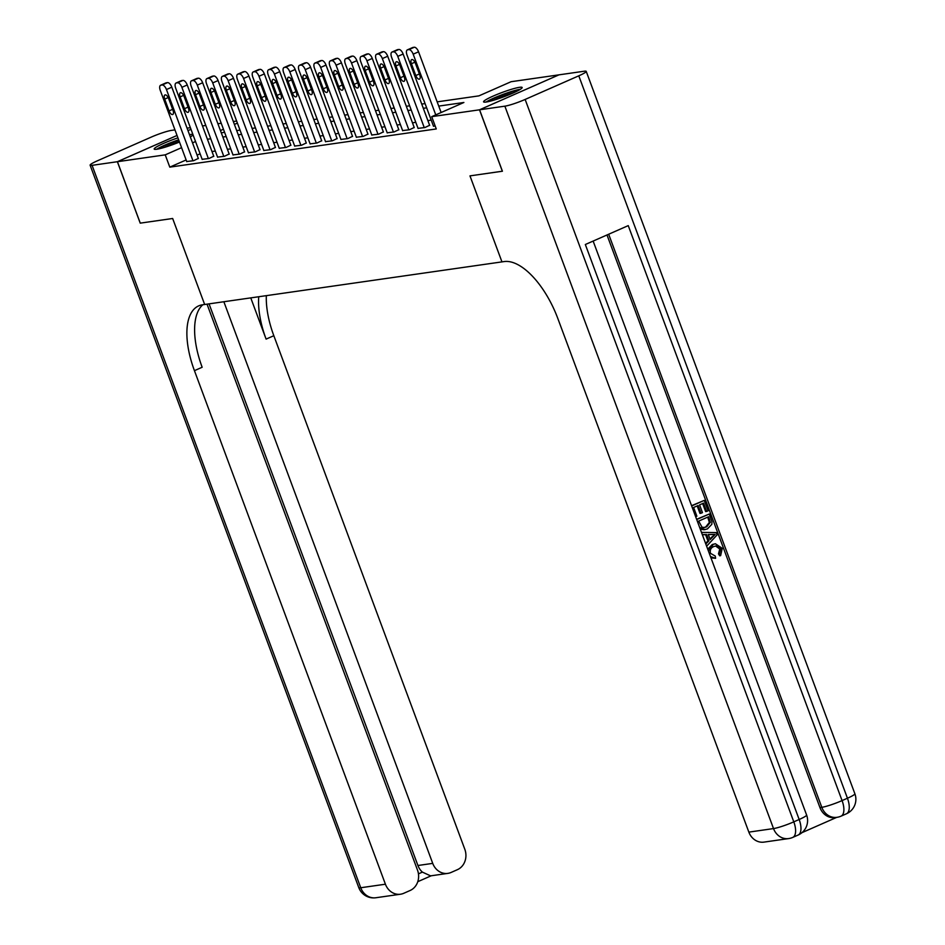 <?xml version="1.0" encoding="UTF-8"?>
<svg xmlns="http://www.w3.org/2000/svg" width="945" height="945" viewBox="0 0 945 945"><rect width="100%" height="100%" fill="white"/><g stroke="black" fill="none" stroke-linecap="round" stroke-linejoin="round"><path stroke-width="1.42" d="M486.12 102.036A20.577 2.327 159.6 0 1 483.568 101.847A20.577 2.327 159.6 0 1 497.495 94.264A20.577 2.327 159.6 0 1 519.596 87.306A20.577 2.327 159.6 0 1 522.148 87.495A20.577 2.327 159.6 0 1 508.233 95.079A20.577 2.327 159.6 0 1 486.12 102.036M179.479 142.045A20.577 2.327 159.6 0 1 156.74 149.251A20.577 2.327 159.6 0 1 154.189 149.062A20.577 2.327 159.6 0 1 177.92 137.852M189.472 134.639A20.577 2.327 159.6 0 1 190.217 134.521A20.577 2.327 159.6 0 1 192.768 134.71A20.577 2.327 159.6 0 1 190.323 136.93M202.478 125.945L205.797 125.461M217.893 123.736L221.224 123.252M233.32 121.527L236.64 121.043M437.157 101.859L478.914 95.87L511.103 81.707L558.908 74.856L479.505 109.809L431.711 116.66L463.889 102.485L438.74 106.1M186.141 159.953L169.805 167.135L436.271 128.945L431.711 116.66M431.204 120.109L427.884 120.594M415.788 122.33L412.457 122.803M400.373 124.539L397.042 125.012M384.946 126.748L381.626 127.221M369.53 128.957L366.199 129.43M354.103 131.166L350.784 131.638M338.688 133.375L335.357 133.847M323.261 135.584L319.942 136.068M307.846 137.793L304.514 138.277M292.418 140.014L289.099 140.486M277.003 142.222L273.672 142.695M261.576 144.431L258.257 144.904M246.161 146.64L242.841 147.113M230.745 148.849L227.414 149.322M215.318 151.058L211.999 151.531M200.104 153.799L197.092 155.134M186.72 161.524L193.571 160.709L198.32 158.429M202.147 159.315L208.987 158.5L213.735 156.22M217.563 157.106L224.414 156.291L229.162 154.011M232.99 154.897L239.829 154.082L244.578 151.802M248.405 152.677L255.256 151.861L260.005 149.593M263.832 150.468L270.672 149.653L275.42 147.385M279.248 148.259L286.099 147.444L290.836 145.176M294.675 146.05L301.514 145.235L306.263 142.967M310.09 143.841L316.929 143.026L321.678 140.746M325.517 141.632L332.356 140.817L337.105 138.537M340.932 139.423L347.772 138.608L352.52 136.328M356.348 137.214L363.199 136.399L367.948 134.119M371.775 134.993L378.614 134.178L383.363 131.91M387.19 132.784L394.041 131.969L398.79 129.701M402.617 130.575L409.457 129.76L414.205 127.492M418.033 128.366L424.884 127.551L429.632 125.283M433.46 126.157L435.208 126.075M502.409 171.21L469.972 175.876L501.96 261.883L202.431 304.81A65.961 30.252 -113.8 0 0 198.686 305.873A65.961 30.252 -113.8 0 0 194.434 370.664L385.418 884.213A15.829 13.951 81.8 0 0 400.538 894.218A15.829 13.951 81.8 0 0 403.775 893.285L410.106 890.497A15.829 13.951 81.8 0 0 417.501 870.085L207.026 304.148M140.273 223.126L172.663 218.496L140.273 223.138L117.428 161.713L177.034 135.466M190.984 129.311L187.972 130.634L190.996 129.323M502.35 171.234L479.505 109.809M169.805 167.135L165.233 154.85L117.428 161.713M172.663 218.496L204.652 304.491L172.663 218.496M195.532 141.514L192.52 142.849M181.57 147.668L165.233 154.85M426.644 107.824L423.313 108.309M411.217 110.033L407.897 110.518M395.801 112.254L392.47 112.727M380.374 114.463L377.055 114.936M364.959 116.672L361.628 117.145M349.532 118.881L346.213 119.353M334.117 121.09L330.785 121.562M318.689 123.299L315.37 123.783M303.274 125.508L299.955 125.992M287.859 127.717L284.528 128.201M272.432 129.938L269.112 130.41M257.016 132.146L253.685 132.619M241.589 134.355L238.27 134.828M226.174 136.564L222.843 137.037M210.747 138.773L207.427 139.246M221.272 132.808L224.591 132.324M236.687 130.599L240.018 130.115M252.114 128.39L255.433 127.906M267.529 126.169L270.861 125.697M282.957 123.96L286.276 123.488M298.372 121.751L301.703 121.279M313.799 119.542L317.118 119.07M329.214 117.334L332.545 116.861M344.641 115.125L347.961 114.64M360.057 112.916L363.388 112.431M375.472 110.707L378.803 110.222M390.899 108.486L394.219 108.013M406.315 106.277L409.646 105.805M421.742 104.068L425.061 103.596M237.396 123.086L234.395 124.409M223.445 129.229L220.433 130.552M186.779 161.678L160.284 90.425A5.28 2.422 -113.8 0 1 160.626 85.239A5.28 2.422 -113.8 0 1 160.922 85.156L162.162 84.979A5.28 2.422 -113.8 0 1 166.45 89.539L192.957 160.792M198.379 158.595L171.813 87.176L166.45 89.539M164.69 99.107A4.217 1.937 66.2 0 1 164.962 94.961A4.217 1.937 66.2 0 1 168.635 98.54L173.018 110.341A4.217 1.937 66.2 0 1 172.746 114.487A4.217 1.937 66.2 0 1 169.072 110.908L164.69 99.107L168.198 97.559M165.729 83.042A5.28 2.422 66.2 0 1 165.989 82.876A5.28 2.422 66.2 0 1 166.285 82.794L167.525 82.617A5.28 2.422 66.2 0 1 171.813 87.176M202.206 159.469L175.699 88.216A5.28 2.422 -113.8 0 1 176.042 83.03A5.28 2.422 -113.8 0 1 176.349 82.947L177.577 82.77A5.28 2.422 -113.8 0 1 181.877 87.33L208.373 158.583M213.794 156.386L187.24 84.967L181.877 87.33M180.105 96.898A4.217 1.937 66.2 0 1 180.377 92.752A4.217 1.937 66.2 0 1 184.051 96.331L188.433 108.132A4.217 1.937 66.2 0 1 188.161 112.278A4.217 1.937 66.2 0 1 184.488 108.699L180.105 96.898L183.625 95.35M181.145 80.833A5.28 2.422 66.2 0 1 181.405 80.668A5.28 2.422 66.2 0 1 181.712 80.585L182.94 80.408A5.28 2.422 66.2 0 1 187.24 84.967M217.622 157.26L191.126 86.007A5.28 2.422 -113.8 0 1 191.469 80.821A5.28 2.422 -113.8 0 1 191.764 80.738L193.004 80.561A5.28 2.422 -113.8 0 1 197.292 85.121L223.8 156.374M229.222 154.177L202.655 82.758L197.292 85.121M195.52 94.689A4.217 1.937 66.2 0 1 195.804 90.543A4.217 1.937 66.2 0 1 199.478 94.122L203.86 105.923A4.217 1.937 66.2 0 1 203.588 110.069A4.217 1.937 66.2 0 1 199.915 106.478L195.52 94.689L199.041 93.142M196.572 78.624A5.28 2.422 66.2 0 1 196.832 78.459A5.28 2.422 66.2 0 1 197.127 78.376L198.367 78.199A5.28 2.422 66.2 0 1 202.655 82.758M233.049 155.051L206.542 83.786A5.28 2.422 -113.8 0 1 206.884 78.612A5.28 2.422 -113.8 0 1 207.191 78.529L208.42 78.352A5.28 2.422 -113.8 0 1 212.72 82.912L239.215 154.165M244.637 151.956L218.082 80.549L212.72 82.912M210.948 92.48A4.217 1.937 66.2 0 1 211.219 88.334A4.217 1.937 66.2 0 1 214.893 91.913L219.275 103.702A4.217 1.937 66.2 0 1 219.004 107.848A4.217 1.937 66.2 0 1 215.33 104.269L210.948 92.48L214.456 90.933M211.987 76.415A5.28 2.422 66.2 0 1 212.247 76.25A5.28 2.422 66.2 0 1 212.554 76.167L213.783 75.99A5.28 2.422 66.2 0 1 218.082 80.549M248.464 152.842L221.969 81.577A5.28 2.422 -113.8 0 1 222.311 76.403A5.28 2.422 -113.8 0 1 222.607 76.309L223.835 76.132A5.28 2.422 -113.8 0 1 228.135 80.703L254.63 151.956M260.064 149.747L233.498 78.34L228.135 80.703M226.363 90.271A4.217 1.937 66.2 0 1 226.635 86.125A4.217 1.937 66.2 0 1 230.32 89.704L234.703 101.493A4.217 1.937 66.2 0 1 234.431 105.639A4.217 1.937 66.2 0 1 230.757 102.06L226.363 90.271L229.883 88.724M227.402 74.194A5.28 2.422 66.2 0 1 227.674 74.041A5.28 2.422 66.2 0 1 227.969 73.946L229.21 73.769A5.28 2.422 66.2 0 1 233.498 78.34M158.382 148.967A17.813 2.008 159.6 0 1 178.77 140.12M179.278 141.49A16.49 1.866 -20.4 0 0 164.182 147.467M190.996 136.505A20.447 2.303 -20.4 0 0 190.205 136.635M178.652 139.825A20.447 2.303 -20.4 0 0 156.705 149.263M487.774 101.753A17.813 2.008 159.6 0 1 511.977 91.712A17.813 2.008 159.6 0 1 518.911 90.165M513.548 92.823A16.49 1.866 -20.4 0 0 511.812 93.307A16.49 1.866 -20.4 0 0 493.562 100.253M520.376 89.291A20.447 2.303 -20.4 0 0 513.218 90.98A20.447 2.303 -20.4 0 0 486.084 102.048M174.955 129.89L171.482 130.386A15.829 1.784 -20.4 0 0 151.2 137.119L97.559 160.733A15.829 1.784 -20.4 0 0 90.118 165.186A15.829 1.784 -20.4 0 0 92.078 165.34L117.369 161.713L140.214 223.15M187.051 128.154L190.382 127.681M177.034 135.454L117.369 161.713M223.859 301.738L432.727 863.376A15.829 13.951 81.8 0 0 447.847 873.381A15.829 13.951 81.8 0 0 451.084 872.459L457.415 869.672A15.829 13.951 81.8 0 0 464.81 849.26L273.826 335.711A65.961 30.252 -113.8 0 1 266.336 295.655M258.741 296.742A65.961 30.252 -113.8 0 0 266.1 339.113L250.768 297.888M418.446 873.853L422.391 872.117A15.829 13.951 -98.2 0 1 417.926 865.502L432.727 863.376M209.058 303.865L417.926 865.502M202.821 304.762A65.961 30.252 -113.8 0 0 202.159 367.262L194.434 370.664M422.391 872.117L430.589 875.861L447.847 873.381M708.419 551.041L713.239 544.391L715.412 543.753L722.264 548.324L720.633 555.648L719.476 553.746L720.74 548.88L716.05 545.891L714.018 546.47C710.935 547.616 709.754 549.895 710.486 553.321L715.247 556.038L715.601 558.306L710.971 557.881M707.734 549.175L712.246 544.533L715.412 543.753M720.633 555.648L719.653 555.79L718.483 553.888L719.759 549.021L715.542 545.974M705.572 543.375L707.923 540.965L705.584 534.681L702.359 534.728M691.563 505.693L704.249 500.401L708.112 510.796L706.636 511.446L705.643 511.588L702.643 503.52M706.636 511.446L703.541 503.13L699.572 504.878L702.454 512.627L700.977 513.277L699.985 513.418L697.197 505.918M801.939 832.675L836.75 817.354M788.638 838.581A15.829 15.829 0 0 0 792.772 837.4A15.829 7.265 66.2 0 0 793.8 821.855A15.829 1.784 159.6 0 1 773.518 828.576A15.829 13.951 81.8 0 0 788.638 838.581L763.973 842.113A15.829 13.951 -98.2 0 1 748.853 832.12L773.518 828.576L504.866 106.171A15.829 1.784 -20.4 0 0 525.136 99.449L793.8 821.855L799.163 819.492L585.333 244.507L628.248 225.619L842.078 800.592A15.829 1.784 159.6 0 1 821.807 807.325A15.829 13.951 81.8 0 0 836.927 817.33L835.073 817.59A15.829 13.951 -98.2 0 1 819.953 807.585L821.807 807.325L608.674 234.23M606.997 234.974L819.953 807.585M696.713 519.549L709.317 514.009L711.975 521.735L711.845 524.286L707.439 528.905L704.096 529.755L700.269 529.129M696.619 519.301L709.317 514.009M504.866 106.171L479.576 109.797L502.421 171.222L469.972 175.876L501.96 261.883L504.181 261.564A65.961 30.252 66.2 0 1 557.857 318.571L748.853 832.12M525.136 99.449L578.789 75.824A15.829 1.784 -20.4 0 0 586.219 71.371A15.829 1.784 -20.4 0 0 584.258 71.218L558.967 74.844L479.576 109.797M700.977 513.277L698.095 505.528L693.63 507.489L696.867 516.183L695.662 516.714M691.645 505.941L704.249 500.401M705.088 529.613L699.643 527.416M698.698 521.097L702.029 527.215L704.497 527.487L706.695 526.814L710.356 522.278L708.596 516.738L698.698 521.097M703.99 527.546L705.714 526.956L709.364 522.42L707.71 517.128M706.695 526.814L705.714 526.956M710.356 522.278L709.364 522.42M709.707 519.726L708.726 519.868M705.809 544.013L708.915 540.823L706.576 534.539L702.312 534.598M701.485 532.401L716.227 532.578L717.09 534.929L706.624 546.21M715.176 534.409L708.289 534.516L710.168 539.548L715.176 534.409L708.337 534.634M706.576 534.539L705.584 534.681M708.915 540.823L707.923 540.965M712.424 534.445L711.431 534.587M709.931 538.91L714.845 534.457M720.74 548.88L719.759 549.021M719.476 553.746L718.483 553.888M713.239 544.391L712.246 544.533M715.601 558.306L710.486 556.581M263.891 150.633L237.384 79.368A5.28 2.422 -113.8 0 1 237.727 74.182A5.28 2.422 -113.8 0 1 238.022 74.1L239.262 73.923A5.28 2.422 -113.8 0 1 243.55 78.482L270.057 149.747M275.479 147.538L248.925 76.12L243.55 78.482M241.79 88.062A4.217 1.937 66.2 0 1 242.062 83.916A4.217 1.937 66.2 0 1 245.735 87.495L250.118 99.284A4.217 1.937 66.2 0 1 249.846 103.43A4.217 1.937 66.2 0 1 246.172 99.851L241.79 88.062L245.298 86.515M242.83 71.985A5.28 2.422 66.2 0 1 243.089 71.832A5.28 2.422 66.2 0 1 243.397 71.737L244.625 71.56A5.28 2.422 66.2 0 1 248.925 76.12M279.307 148.424L252.811 77.159A5.28 2.422 -113.8 0 1 253.154 71.974A5.28 2.422 -113.8 0 1 253.449 71.891L254.677 71.714A5.28 2.422 -113.8 0 1 258.977 76.273L285.473 147.538M290.895 145.329L264.34 73.911L258.977 76.273M257.205 85.841A4.217 1.937 66.2 0 1 257.477 81.695A4.217 1.937 66.2 0 1 261.151 85.286L265.545 97.075A4.217 1.937 66.2 0 1 265.273 101.221A4.217 1.937 66.2 0 1 261.6 97.642L257.205 85.841L260.725 84.294M258.245 69.776A5.28 2.422 66.2 0 1 258.517 69.611A5.28 2.422 66.2 0 1 258.812 69.528L260.04 69.351A5.28 2.422 66.2 0 1 264.34 73.911M294.734 146.203L268.226 74.95A5.28 2.422 -113.8 0 1 268.569 69.765A5.28 2.422 -113.8 0 1 268.864 69.682L270.105 69.505A5.28 2.422 -113.8 0 1 274.393 74.064L300.9 145.329M306.322 143.12L279.755 71.702L274.393 74.064M272.632 83.632A4.217 1.937 66.2 0 1 272.904 79.486A4.217 1.937 66.2 0 1 276.578 83.065L280.96 94.866A4.217 1.937 66.2 0 1 280.689 99.012A4.217 1.937 66.2 0 1 277.015 95.433L272.632 83.632L276.141 82.085M273.672 67.567A5.28 2.422 66.2 0 1 273.932 67.402A5.28 2.422 66.2 0 1 274.227 67.319L275.467 67.142A5.28 2.422 66.2 0 1 279.755 71.702M310.149 143.994L283.654 72.741A5.28 2.422 -113.8 0 1 283.984 67.556A5.28 2.422 -113.8 0 1 284.291 67.473L285.52 67.296A5.28 2.422 -113.8 0 1 289.82 71.855L316.315 143.108M321.737 140.911L295.183 69.493L289.82 71.855M288.048 81.424A4.217 1.937 66.2 0 1 288.32 77.277A4.217 1.937 66.2 0 1 291.993 80.857L296.387 92.657A4.217 1.937 66.2 0 1 296.116 96.803A4.217 1.937 66.2 0 1 292.43 93.224L288.048 81.424L291.568 79.876M289.087 65.359A5.28 2.422 66.2 0 1 289.359 65.193A5.28 2.422 66.2 0 1 289.654 65.11L290.883 64.933A5.28 2.422 66.2 0 1 295.183 69.493M325.576 141.785L299.069 70.532A5.28 2.422 -113.8 0 1 299.411 65.347A5.28 2.422 -113.8 0 1 299.707 65.264L300.947 65.087A5.28 2.422 -113.8 0 1 305.235 69.646L331.742 140.899M337.164 138.702L310.598 67.284L305.235 69.646M303.475 79.215A4.217 1.937 66.2 0 1 303.747 75.068A4.217 1.937 66.2 0 1 307.42 78.648L311.803 90.448A4.217 1.937 66.2 0 1 311.531 94.594A4.217 1.937 66.2 0 1 307.857 91.015L303.475 79.215L306.983 77.667M304.514 63.15A5.28 2.422 66.2 0 1 304.774 62.984A5.28 2.422 66.2 0 1 305.07 62.902L306.31 62.724A5.28 2.422 66.2 0 1 310.598 67.284M340.991 139.576L314.496 68.323A5.28 2.422 -113.8 0 1 314.827 63.138A5.28 2.422 -113.8 0 1 315.134 63.055L316.362 62.878A5.28 2.422 -113.8 0 1 320.662 67.438L347.158 138.691M352.579 136.493L326.025 65.075L320.662 67.438M318.89 77.006A4.217 1.937 66.2 0 1 319.162 72.859A4.217 1.937 66.2 0 1 322.836 76.439L327.23 88.239A4.217 1.937 66.2 0 1 326.946 92.386A4.217 1.937 66.2 0 1 323.273 88.795L318.89 77.006L322.41 75.458M319.93 60.941A5.28 2.422 66.2 0 1 320.201 60.775A5.28 2.422 66.2 0 1 320.497 60.693L321.725 60.515A5.28 2.422 66.2 0 1 326.025 65.075M356.407 137.368L329.911 66.103A5.28 2.422 -113.8 0 1 330.254 60.929A5.28 2.422 -113.8 0 1 330.549 60.846L331.789 60.669A5.28 2.422 -113.8 0 1 336.077 65.229L362.585 136.482M368.007 134.273L341.44 62.866L336.077 65.229M334.306 74.797A4.217 1.937 66.2 0 1 334.589 70.651A4.217 1.937 66.2 0 1 338.263 74.23L342.645 86.019A4.217 1.937 66.2 0 1 342.373 90.165A4.217 1.937 66.2 0 1 338.7 86.586L334.306 74.797L337.826 73.249M335.357 58.732A5.28 2.422 66.2 0 1 335.617 58.566A5.28 2.422 66.2 0 1 335.912 58.484L337.152 58.306A5.28 2.422 66.2 0 1 341.44 62.866M371.834 135.159L345.327 63.894A5.28 2.422 -113.8 0 1 345.669 58.72A5.28 2.422 -113.8 0 1 345.976 58.625L347.205 58.448A5.28 2.422 -113.8 0 1 351.505 63.02L378 134.273M383.422 132.064L356.867 60.657L351.505 63.02M349.733 72.588A4.217 1.937 66.2 0 1 350.004 68.442A4.217 1.937 66.2 0 1 353.678 72.021L358.06 83.81A4.217 1.937 66.2 0 1 357.789 87.956A4.217 1.937 66.2 0 1 354.115 84.377L349.733 72.588L353.253 71.04M350.772 56.511A5.28 2.422 66.2 0 1 351.032 56.357A5.28 2.422 66.2 0 1 351.339 56.263L352.568 56.086A5.28 2.422 66.2 0 1 356.867 60.657M387.249 132.95L360.754 61.685A5.28 2.422 -113.8 0 1 361.096 56.499A5.28 2.422 -113.8 0 1 361.392 56.416L362.62 56.239A5.28 2.422 -113.8 0 1 366.92 60.799L393.415 132.064M398.849 129.855L372.283 58.436L366.92 60.799M365.148 70.379A4.217 1.937 66.2 0 1 365.42 66.233A4.217 1.937 66.2 0 1 369.105 69.812L373.488 81.601A4.217 1.937 66.2 0 1 373.216 85.747A4.217 1.937 66.2 0 1 369.542 82.168L365.148 70.379L368.668 68.831M366.199 54.302A5.28 2.422 66.2 0 1 366.459 54.148A5.28 2.422 66.2 0 1 366.755 54.054L367.995 53.877A5.28 2.422 66.2 0 1 372.283 58.436M402.676 130.741L376.169 59.476A5.28 2.422 -113.8 0 1 376.512 54.29A5.28 2.422 -113.8 0 1 376.807 54.208L378.047 54.03A5.28 2.422 -113.8 0 1 382.347 58.59L408.842 129.855M414.264 127.646L387.71 56.227L382.347 58.59M380.575 68.17A4.217 1.937 66.2 0 1 380.847 64.012A4.217 1.937 66.2 0 1 384.52 67.603L388.903 79.392A4.217 1.937 66.2 0 1 388.631 83.538A4.217 1.937 66.2 0 1 384.958 79.959L380.575 68.17L384.083 66.611M381.615 52.093A5.28 2.422 66.2 0 1 381.874 51.928A5.28 2.422 66.2 0 1 382.182 51.845L383.41 51.668A5.28 2.422 66.2 0 1 387.71 56.227M418.092 128.52L391.596 57.267A5.28 2.422 -113.8 0 1 391.939 52.081A5.28 2.422 -113.8 0 1 392.234 51.999L393.463 51.821A5.28 2.422 -113.8 0 1 397.762 56.381L424.258 127.646M429.68 125.437L403.125 54.019L397.762 56.381M395.99 65.949A4.217 1.937 66.2 0 1 396.262 61.803A4.217 1.937 66.2 0 1 399.936 65.382L404.33 77.183A4.217 1.937 66.2 0 1 404.058 81.329A4.217 1.937 66.2 0 1 400.385 77.75L395.99 65.949L399.511 64.402M397.03 49.884A5.28 2.422 66.2 0 1 397.302 49.719A5.28 2.422 66.2 0 1 397.597 49.636L398.837 49.459A5.28 2.422 66.2 0 1 403.125 54.019M433.519 126.311L407.011 55.058A5.28 2.422 -113.8 0 1 407.354 49.872A5.28 2.422 -113.8 0 1 407.649 49.79L408.89 49.612A5.28 2.422 -113.8 0 1 413.178 54.172L435.763 114.877M441.126 112.514L418.552 51.81L413.178 54.172M411.418 63.74A4.217 1.937 66.2 0 1 411.689 59.594A4.217 1.937 66.2 0 1 415.363 63.173L419.745 74.974A4.217 1.937 66.2 0 1 419.474 79.12A4.217 1.937 66.2 0 1 415.8 75.541L411.418 63.74L414.926 62.193M412.457 47.675A5.28 2.422 66.2 0 1 412.717 47.51A5.28 2.422 66.2 0 1 413.024 47.427L414.253 47.25A5.28 2.422 66.2 0 1 418.552 51.81M166.285 82.794L160.922 85.156M167.525 82.617L162.162 84.979M169.072 110.908L172.64 109.337M181.712 80.585L176.349 82.947M182.94 80.408L177.577 82.77M184.488 108.699L188.067 107.116M197.127 78.376L191.764 80.738M198.367 78.199L193.004 80.561M199.915 106.478L203.482 104.907M212.554 76.167L207.191 78.529M213.783 75.99L208.42 78.352M215.33 104.269L218.909 102.698M227.969 73.946L222.607 76.309M229.21 73.769L223.835 76.132M230.757 102.06L234.325 100.489M266.1 339.113L273.826 335.711M92.078 165.34L360.742 887.745L385.418 884.213M360.742 887.745A15.829 1.784 159.6 0 1 358.781 887.603A15.829 15.829 0 0 0 375.862 897.75A15.829 13.951 -98.2 0 1 360.742 887.745M836.927 817.33A15.829 15.829 0 0 0 841.062 816.149A15.829 7.265 66.2 0 0 842.078 800.592L847.441 798.23L578.789 75.824M854.882 793.776A15.829 1.784 159.6 0 1 847.441 798.23A15.829 7.265 -113.8 0 1 846.425 813.787A15.829 15.829 0 0 0 854.882 793.776L586.219 71.371M806.605 815.027A15.829 1.784 159.6 0 1 799.163 819.492A15.829 7.265 -113.8 0 1 798.135 835.037A15.829 15.829 0 0 0 806.605 815.027L593.141 241.07M713.014 536.618L712.034 536.76M243.397 71.737L238.022 74.1M244.625 71.56L239.262 73.923M246.172 99.851L249.752 98.28M258.812 69.528L253.449 71.891M260.04 69.351L254.677 71.714M261.6 97.642L265.167 96.071M274.227 67.319L268.864 69.682M275.467 67.142L270.105 69.505M277.015 95.433L280.582 93.862M289.654 65.11L284.291 67.473M290.883 64.933L285.52 67.296M292.43 93.224L296.009 91.653M305.07 62.902L299.707 65.264M306.31 62.724L300.947 65.087M307.857 91.015L311.425 89.432M320.497 60.693L315.134 63.055M321.725 60.515L316.362 62.878M323.273 88.795L326.852 87.224M335.912 58.484L330.549 60.846M337.152 58.306L331.789 60.669M338.7 86.586L342.267 85.015M351.339 56.263L345.976 58.625M352.568 56.086L347.205 58.448M354.115 84.377L357.694 82.806M366.755 54.054L361.392 56.416M367.995 53.877L362.62 56.239M369.542 82.168L373.11 80.597M382.182 51.845L376.807 54.208M383.41 51.668L378.047 54.03M384.958 79.959L388.537 78.388M397.597 49.636L392.234 51.999M398.837 49.459L393.463 51.821M400.385 77.75L403.952 76.179M413.024 47.427L407.649 49.79M414.253 47.25L408.89 49.612M415.8 75.541L419.379 73.97M165.989 82.876L160.626 85.239M181.405 80.668L176.042 83.03M196.832 78.459L191.469 80.821M212.247 76.25L206.884 78.612M227.674 74.041L222.311 76.403M90.118 165.186L358.781 887.603M375.862 897.75L400.538 894.218M417.761 881.697L431.263 875.755M841.062 816.149L846.425 813.787M792.772 837.4L798.135 835.037M243.089 71.832L237.727 74.182M258.517 69.611L253.154 71.974M273.932 67.402L268.569 69.765M289.359 65.193L283.984 67.556M304.774 62.984L299.411 65.347M320.201 60.775L314.827 63.138M335.617 58.566L330.254 60.929M351.032 56.357L345.669 58.72M366.459 54.148L361.096 56.499M381.874 51.928L376.512 54.29M397.302 49.719L391.939 52.081M412.717 47.51L407.354 49.872"/></g></svg>
